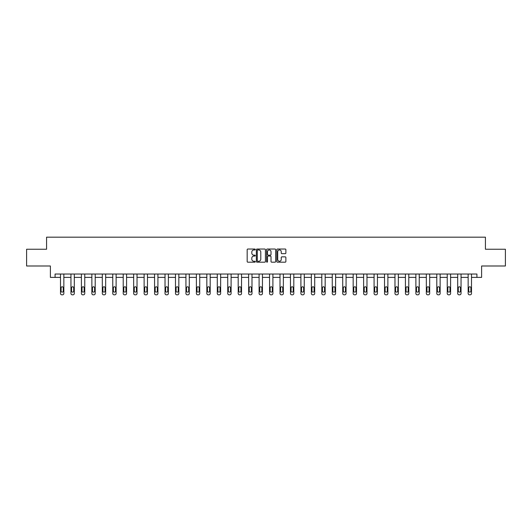 <?xml version="1.0" encoding="UTF-8"?>
<svg xmlns="http://www.w3.org/2000/svg" width="532" height="532" viewBox="0 0 532 532"><rect width="100%" height="100%" fill="white"/><g stroke="black" fill="none" stroke-linecap="round" stroke-linejoin="round"><path stroke-width="0.8" d="M255.28 249.495A0.459 0.459 0 0 0 254.821 249.029L247.832 249.029A0.658 0.658 0 0 0 247.174 249.688L247.174 261.525A0.658 0.658 0 0 0 247.832 262.183L254.821 262.183A0.459 0.459 0 0 0 255.28 261.724A0.459 0.459 0 0 0 254.821 261.265L253.917 261.265A2.101 2.101 0 0 1 251.809 259.157L251.809 258.173A2.101 2.101 0 0 1 253.917 256.072L254.821 256.072A0.459 0.459 0 0 0 255.28 255.606A0.459 0.459 0 0 0 254.821 255.147L253.917 255.147A2.101 2.101 0 0 1 251.809 253.046L251.809 252.055A2.101 2.101 0 0 1 253.917 249.954L254.821 249.954A0.459 0.459 0 0 0 255.28 249.495M285.219 253.671A0.658 0.658 0 0 0 285.877 253.013L285.877 249.688A0.658 0.658 0 0 0 285.219 249.029L277.458 249.029A0.658 0.658 0 0 0 276.8 249.688L276.8 261.525A0.658 0.658 0 0 0 277.458 262.183L285.219 262.183A0.658 0.658 0 0 0 285.877 261.525L285.877 257.515A0.658 0.658 0 0 0 285.219 256.856L281.9 256.856A0.658 0.658 0 0 0 281.242 257.515L281.242 259.503A1.762 1.762 0 0 1 279.48 261.265A1.762 1.762 0 0 1 277.724 259.503L277.724 251.709A1.762 1.762 0 0 1 279.48 249.954A1.762 1.762 0 0 1 281.242 251.709L281.242 253.013A0.658 0.658 0 0 0 281.9 253.671L285.219 253.671M55.075 277.385L55.075 274.033L476.925 274.033L476.925 277.385L481.613 277.385L481.613 265.993L505.4 265.993L505.4 249.242L485.43 249.242L485.43 237.179L46.57 237.179L46.57 249.242L26.6 249.242L26.6 265.993L50.387 265.993L50.387 277.385L60.502 277.385L60.502 293.478A1.343 1.343 0 0 0 61.845 294.821L62.517 294.821A1.343 1.343 0 0 0 63.853 293.478L63.853 277.385L70.956 277.385L70.956 293.478A1.343 1.343 0 0 0 72.299 294.821L72.964 294.821A1.343 1.343 0 0 0 74.307 293.478L74.307 277.385L81.409 277.385L81.409 293.478A1.343 1.343 0 0 0 82.746 294.821L83.418 294.821A1.343 1.343 0 0 0 84.761 293.478L84.761 277.385L91.863 277.385L91.863 293.478A1.343 1.343 0 0 0 93.2 294.821L93.871 294.821A1.343 1.343 0 0 0 95.208 293.478L95.208 277.385L102.31 277.385L102.31 293.478A1.343 1.343 0 0 0 103.654 294.821L104.325 294.821A1.343 1.343 0 0 0 105.662 293.478L105.662 277.385L112.764 277.385L112.764 293.478A1.343 1.343 0 0 0 114.107 294.821L114.772 294.821A1.343 1.343 0 0 0 116.116 293.478L116.116 277.385L123.218 277.385L123.218 293.478A1.343 1.343 0 0 0 124.555 294.821L125.226 294.821A1.343 1.343 0 0 0 126.569 293.478L126.569 274.033M265.421 249.688A0.658 0.658 0 0 0 264.77 249.029L257.009 249.029A0.658 0.658 0 0 0 256.351 249.688L256.351 261.525A0.658 0.658 0 0 0 257.009 262.183L264.77 262.183A0.658 0.658 0 0 0 265.421 261.525L265.421 249.688M267.23 249.029L274.991 249.029A0.658 0.658 0 0 1 275.649 249.688L275.649 261.525A0.658 0.658 0 0 1 274.991 262.183L271.672 262.183A0.658 0.658 0 0 1 271.014 261.525L271.014 256.723A0.658 0.658 0 0 0 270.356 256.072L268.155 256.072A0.658 0.658 0 0 0 267.496 256.723L267.496 261.724A0.459 0.459 0 0 1 267.037 262.183A0.459 0.459 0 0 1 266.579 261.724L266.579 249.688A0.658 0.658 0 0 1 267.23 249.029M126.569 293.478L126.569 277.385L133.672 277.385L133.672 293.478A1.343 1.343 0 0 0 135.008 294.821L135.68 294.821A1.343 1.343 0 0 0 137.023 293.478L137.023 274.033M137.023 293.478L137.023 277.385L144.125 277.385L144.125 293.478A1.343 1.343 0 0 0 145.462 294.821L146.134 294.821A1.343 1.343 0 0 0 147.47 293.478L147.47 274.033M147.47 293.478L147.47 277.385L154.573 277.385L154.573 293.478A1.343 1.343 0 0 0 155.916 294.821L156.588 294.821A1.343 1.343 0 0 0 157.924 293.478L157.924 274.033M157.924 293.478L157.924 277.385L165.026 277.385L165.026 293.478A1.343 1.343 0 0 0 166.37 294.821L167.035 294.821A1.343 1.343 0 0 0 168.378 293.478L168.378 274.033M168.378 293.478L168.378 277.385L175.48 277.385L175.48 293.478A1.343 1.343 0 0 0 176.817 294.821L177.488 294.821A1.343 1.343 0 0 0 178.832 293.478L178.832 274.033M178.832 293.478L178.832 277.385L185.934 277.385L185.934 293.478A1.343 1.343 0 0 0 187.271 294.821L187.942 294.821A1.343 1.343 0 0 0 189.279 293.478L189.279 274.033M189.279 293.478L189.279 277.385L196.381 277.385L196.381 293.478A1.343 1.343 0 0 0 197.724 294.821L198.396 294.821A1.343 1.343 0 0 0 199.733 293.478L199.733 274.033M199.733 293.478L199.733 277.385L206.835 277.385L206.835 293.478A1.343 1.343 0 0 0 208.178 294.821L208.85 294.821A1.343 1.343 0 0 0 210.187 293.478L210.187 274.033M210.187 293.478L210.187 277.385L217.289 277.385L217.289 293.478A1.343 1.343 0 0 0 218.632 294.821L219.297 294.821A1.343 1.343 0 0 0 220.64 293.478L220.64 274.033M220.64 293.478L220.64 277.385L227.743 277.385L227.743 293.478A1.343 1.343 0 0 0 229.079 294.821L229.751 294.821A1.343 1.343 0 0 0 231.094 293.478L231.094 274.033M231.094 293.478L231.094 277.385L238.196 277.385L238.196 293.478A1.343 1.343 0 0 0 239.533 294.821L240.205 294.821A1.343 1.343 0 0 0 241.541 293.478L241.541 274.033M241.541 293.478L241.541 277.385L248.643 277.385L248.643 293.478A1.343 1.343 0 0 0 249.987 294.821L250.658 294.821A1.343 1.343 0 0 0 251.995 293.478L251.995 274.033M251.995 293.478L251.995 277.385L259.097 277.385L259.097 293.478A1.343 1.343 0 0 0 260.441 294.821L261.106 294.821A1.343 1.343 0 0 0 262.449 293.478L262.449 274.033M262.449 293.478L262.449 277.385L269.551 277.385L269.551 293.478A1.343 1.343 0 0 0 270.894 294.821L271.559 294.821A1.343 1.343 0 0 0 272.903 293.478L272.903 274.033M272.903 293.478L272.903 277.385L280.005 277.385L280.005 293.478A1.343 1.343 0 0 0 281.342 294.821L282.013 294.821A1.343 1.343 0 0 0 283.357 293.478L283.357 274.033M283.357 293.478L283.357 277.385L290.459 277.385L290.459 293.478A1.343 1.343 0 0 0 291.795 294.821L292.467 294.821A1.343 1.343 0 0 0 293.804 293.478L293.804 277.385L300.906 277.385L300.906 293.478A1.343 1.343 0 0 0 302.249 294.821L302.921 294.821A1.343 1.343 0 0 0 304.257 293.478L304.257 277.385L311.36 277.385L311.36 293.478A1.343 1.343 0 0 0 312.703 294.821L313.368 294.821A1.343 1.343 0 0 0 314.711 293.478L314.711 277.385L321.813 277.385L321.813 293.478A1.343 1.343 0 0 0 323.15 294.821L323.822 294.821A1.343 1.343 0 0 0 325.165 293.478L325.165 277.385L332.267 277.385L332.267 293.478A1.343 1.343 0 0 0 333.604 294.821L334.276 294.821A1.343 1.343 0 0 0 335.619 293.478L335.619 277.385L342.721 277.385L342.721 293.478A1.343 1.343 0 0 0 344.058 294.821L344.729 294.821A1.343 1.343 0 0 0 346.066 293.478L346.066 277.385L353.168 277.385L353.168 293.478A1.343 1.343 0 0 0 354.512 294.821L355.183 294.821A1.343 1.343 0 0 0 356.52 293.478L356.52 277.385L363.622 277.385L363.622 293.478A1.343 1.343 0 0 0 364.965 294.821L365.63 294.821A1.343 1.343 0 0 0 366.974 293.478L366.974 277.385L374.076 277.385L374.076 293.478A1.343 1.343 0 0 0 375.412 294.821L376.084 294.821A1.343 1.343 0 0 0 377.427 293.478L377.427 277.385L384.53 277.385L384.53 293.478A1.343 1.343 0 0 0 385.866 294.821L386.538 294.821A1.343 1.343 0 0 0 387.875 293.478L387.875 277.385L394.977 277.385L394.977 293.478A1.343 1.343 0 0 0 396.32 294.821L396.992 294.821A1.343 1.343 0 0 0 398.328 293.478L398.328 277.385L405.431 277.385L405.431 293.478A1.343 1.343 0 0 0 406.774 294.821L407.446 294.821A1.343 1.343 0 0 0 408.782 293.478L408.782 277.385L415.884 277.385L415.884 293.478A1.343 1.343 0 0 0 417.228 294.821L417.893 294.821A1.343 1.343 0 0 0 419.236 293.478L419.236 277.385L426.338 277.385L426.338 293.478A1.343 1.343 0 0 0 427.675 294.821L428.346 294.821A1.343 1.343 0 0 0 429.69 293.478L429.69 277.385L436.792 277.385L436.792 293.478A1.343 1.343 0 0 0 438.129 294.821L438.8 294.821A1.343 1.343 0 0 0 440.137 293.478L440.137 277.385L447.239 277.385L447.239 293.478A1.343 1.343 0 0 0 448.582 294.821L449.254 294.821A1.343 1.343 0 0 0 450.591 293.478L450.591 277.385L457.693 277.385L457.693 293.478A1.343 1.343 0 0 0 459.036 294.821L459.701 294.821A1.343 1.343 0 0 0 461.044 293.478L461.044 277.385L468.147 277.385L468.147 293.478A1.343 1.343 0 0 0 469.483 294.821L470.155 294.821A1.343 1.343 0 0 0 471.498 293.478L471.498 277.385L476.925 277.385M257.727 249.954A0.459 0.459 0 0 0 257.269 250.412L257.269 260.806A0.459 0.459 0 0 0 257.727 261.265L258.685 261.265A2.101 2.101 0 0 0 260.786 259.157L260.786 252.055A2.101 2.101 0 0 0 258.685 249.954L257.727 249.954M271.014 251.742A1.762 1.762 0 0 0 269.259 249.987A1.762 1.762 0 0 0 267.496 251.742L267.496 254.489A0.658 0.658 0 0 0 268.155 255.147L270.356 255.147A0.658 0.658 0 0 0 271.014 254.489L271.014 251.742M63.853 274.033L63.853 293.478M60.502 274.033L60.502 293.478M63.248 291.064A1.071 1.071 0 0 1 62.178 292.135A1.071 1.071 0 0 1 61.107 291.064L61.107 287.852A1.071 1.071 0 0 1 62.178 286.775A1.071 1.071 0 0 1 63.248 287.852L63.248 291.064M61.845 294.821L62.517 294.821M74.307 274.033L74.307 293.478M70.956 274.033L70.956 293.478M73.702 291.064A1.071 1.071 0 0 1 72.631 292.135A1.071 1.071 0 0 1 71.561 291.064L71.561 287.852A1.071 1.071 0 0 1 72.631 286.775A1.071 1.071 0 0 1 73.702 287.852L73.702 291.064M72.299 294.821L72.964 294.821M84.761 274.033L84.761 293.478M81.409 274.033L81.409 293.478M84.156 291.064A1.071 1.071 0 0 1 83.085 292.135A1.071 1.071 0 0 1 82.008 291.064L82.008 287.852A1.071 1.071 0 0 1 83.085 286.775A1.071 1.071 0 0 1 84.156 287.852L84.156 291.064M82.746 294.821L83.418 294.821M95.208 274.033L95.208 293.478M91.863 274.033L91.863 293.478M94.61 291.064A1.071 1.071 0 0 1 93.532 292.135A1.071 1.071 0 0 1 92.462 291.064L92.462 287.852A1.071 1.071 0 0 1 93.532 286.775A1.071 1.071 0 0 1 94.61 287.852L94.61 291.064M93.2 294.821L93.871 294.821M105.662 274.033L105.662 293.478M102.31 274.033L102.31 293.478M105.057 291.064A1.071 1.071 0 0 1 103.986 292.135A1.071 1.071 0 0 1 102.915 291.064L102.915 287.852A1.071 1.071 0 0 1 103.986 286.775A1.071 1.071 0 0 1 105.057 287.852L105.057 291.064M103.654 294.821L104.325 294.821M116.116 274.033L116.116 293.478M112.764 274.033L112.764 293.478M115.51 291.064A1.071 1.071 0 0 1 114.44 292.135A1.071 1.071 0 0 1 113.369 291.064L113.369 287.852A1.071 1.071 0 0 1 114.44 286.775A1.071 1.071 0 0 1 115.51 287.852L115.51 291.064M114.107 294.821L114.772 294.821M123.218 274.033L123.218 293.478M125.964 291.064A1.071 1.071 0 0 1 124.894 292.135A1.071 1.071 0 0 1 123.823 291.064L123.823 287.852A1.071 1.071 0 0 1 124.894 286.775A1.071 1.071 0 0 1 125.964 287.852L125.964 291.064M133.672 274.033L133.672 293.478M136.418 291.064A1.071 1.071 0 0 1 135.347 292.135A1.071 1.071 0 0 1 134.27 291.064L134.27 287.852A1.071 1.071 0 0 1 135.347 286.775A1.071 1.071 0 0 1 136.418 287.852L136.418 291.064M144.125 274.033L144.125 293.478M146.872 291.064A1.071 1.071 0 0 1 145.795 292.135A1.071 1.071 0 0 1 144.724 291.064L144.724 287.852A1.071 1.071 0 0 1 145.795 286.775A1.071 1.071 0 0 1 146.872 287.852L146.872 291.064M154.573 274.033L154.573 293.478M157.319 291.064A1.071 1.071 0 0 1 156.248 292.135A1.071 1.071 0 0 1 155.178 291.064L155.178 287.852A1.071 1.071 0 0 1 156.248 286.775A1.071 1.071 0 0 1 157.319 287.852L157.319 291.064M165.026 274.033L165.026 293.478M167.773 291.064A1.071 1.071 0 0 1 166.702 292.135A1.071 1.071 0 0 1 165.632 291.064L165.632 287.852A1.071 1.071 0 0 1 166.702 286.775A1.071 1.071 0 0 1 167.773 287.852L167.773 291.064M175.48 274.033L175.48 293.478M178.227 291.064A1.071 1.071 0 0 1 177.156 292.135A1.071 1.071 0 0 1 176.085 291.064L176.085 287.852A1.071 1.071 0 0 1 177.156 286.775A1.071 1.071 0 0 1 178.227 287.852L178.227 291.064M185.934 274.033L185.934 293.478M188.68 291.064A1.071 1.071 0 0 1 187.61 292.135A1.071 1.071 0 0 1 186.532 291.064L186.532 287.852A1.071 1.071 0 0 1 187.61 286.775A1.071 1.071 0 0 1 188.68 287.852L188.68 291.064M196.381 274.033L196.381 293.478M199.134 291.064A1.071 1.071 0 0 1 198.057 292.135A1.071 1.071 0 0 1 196.986 291.064L196.986 287.852A1.071 1.071 0 0 1 198.057 286.775A1.071 1.071 0 0 1 199.134 287.852L199.134 291.064M206.835 274.033L206.835 293.478M209.581 291.064A1.071 1.071 0 0 1 208.511 292.135A1.071 1.071 0 0 1 207.44 291.064L207.44 287.852A1.071 1.071 0 0 1 208.511 286.775A1.071 1.071 0 0 1 209.581 287.852L209.581 291.064M217.289 274.033L217.289 293.478M220.035 291.064A1.071 1.071 0 0 1 218.965 292.135A1.071 1.071 0 0 1 217.894 291.064L217.894 287.852A1.071 1.071 0 0 1 218.965 286.775A1.071 1.071 0 0 1 220.035 287.852L220.035 291.064M227.743 274.033L227.743 293.478M230.489 291.064A1.071 1.071 0 0 1 229.418 292.135A1.071 1.071 0 0 1 228.348 291.064L228.348 287.852A1.071 1.071 0 0 1 229.418 286.775A1.071 1.071 0 0 1 230.489 287.852L230.489 291.064M238.196 274.033L238.196 293.478M240.943 291.064A1.071 1.071 0 0 1 239.872 292.135A1.071 1.071 0 0 1 238.795 291.064L238.795 287.852A1.071 1.071 0 0 1 239.872 286.775A1.071 1.071 0 0 1 240.943 287.852L240.943 291.064M248.643 274.033L248.643 293.478M251.397 291.064A1.071 1.071 0 0 1 250.319 292.135A1.071 1.071 0 0 1 249.249 291.064L249.249 287.852A1.071 1.071 0 0 1 250.319 286.775A1.071 1.071 0 0 1 251.397 287.852L251.397 291.064M259.097 274.033L259.097 293.478M261.844 291.064A1.071 1.071 0 0 1 260.773 292.135A1.071 1.071 0 0 1 259.702 291.064L259.702 287.852A1.071 1.071 0 0 1 260.773 286.775A1.071 1.071 0 0 1 261.844 287.852L261.844 291.064M269.551 274.033L269.551 293.478M272.298 291.064A1.071 1.071 0 0 1 271.227 292.135A1.071 1.071 0 0 1 270.156 291.064L270.156 287.852A1.071 1.071 0 0 1 271.227 286.775A1.071 1.071 0 0 1 272.298 287.852L272.298 291.064M280.005 274.033L280.005 293.478M282.751 291.064A1.071 1.071 0 0 1 281.681 292.135A1.071 1.071 0 0 1 280.603 291.064L280.603 287.852A1.071 1.071 0 0 1 281.681 286.775A1.071 1.071 0 0 1 282.751 287.852L282.751 291.064M124.555 294.821L125.226 294.821M135.008 294.821L135.68 294.821M145.462 294.821L146.134 294.821M155.916 294.821L156.588 294.821M166.37 294.821L167.035 294.821M176.817 294.821L177.488 294.821M187.271 294.821L187.942 294.821M197.724 294.821L198.396 294.821M208.178 294.821L208.85 294.821M218.632 294.821L219.297 294.821M229.079 294.821L229.751 294.821M239.533 294.821L240.205 294.821M249.987 294.821L250.658 294.821M260.441 294.821L261.106 294.821M270.894 294.821L271.559 294.821M281.342 294.821L282.013 294.821M293.804 274.033L293.804 293.478M290.459 274.033L290.459 293.478M293.205 291.064A1.071 1.071 0 0 1 292.128 292.135A1.071 1.071 0 0 1 291.057 291.064L291.057 287.852A1.071 1.071 0 0 1 292.128 286.775A1.071 1.071 0 0 1 293.205 287.852L293.205 291.064M291.795 294.821L292.467 294.821M304.257 274.033L304.257 293.478M300.906 274.033L300.906 293.478M303.652 291.064A1.071 1.071 0 0 1 302.582 292.135A1.071 1.071 0 0 1 301.511 291.064L301.511 287.852A1.071 1.071 0 0 1 302.582 286.775A1.071 1.071 0 0 1 303.652 287.852L303.652 291.064M302.249 294.821L302.921 294.821M314.711 274.033L314.711 293.478M311.36 274.033L311.36 293.478M314.106 291.064A1.071 1.071 0 0 1 313.035 292.135A1.071 1.071 0 0 1 311.965 291.064L311.965 287.852A1.071 1.071 0 0 1 313.035 286.775A1.071 1.071 0 0 1 314.106 287.852L314.106 291.064M312.703 294.821L313.368 294.821M325.165 274.033L325.165 293.478M321.813 274.033L321.813 293.478M324.56 291.064A1.071 1.071 0 0 1 323.489 292.135A1.071 1.071 0 0 1 322.419 291.064L322.419 287.852A1.071 1.071 0 0 1 323.489 286.775A1.071 1.071 0 0 1 324.56 287.852L324.56 291.064M323.15 294.821L323.822 294.821M335.619 274.033L335.619 293.478M332.267 274.033L332.267 293.478M335.014 291.064A1.071 1.071 0 0 1 333.943 292.135A1.071 1.071 0 0 1 332.866 291.064L332.866 287.852A1.071 1.071 0 0 1 333.943 286.775A1.071 1.071 0 0 1 335.014 287.852L335.014 291.064M333.604 294.821L334.276 294.821M346.066 274.033L346.066 293.478M342.721 274.033L342.721 293.478M345.468 291.064A1.071 1.071 0 0 1 344.39 292.135A1.071 1.071 0 0 1 343.32 291.064L343.32 287.852A1.071 1.071 0 0 1 344.39 286.775A1.071 1.071 0 0 1 345.468 287.852L345.468 291.064M344.058 294.821L344.729 294.821M356.52 274.033L356.52 293.478M353.168 274.033L353.168 293.478M355.915 291.064A1.071 1.071 0 0 1 354.844 292.135A1.071 1.071 0 0 1 353.773 291.064L353.773 287.852A1.071 1.071 0 0 1 354.844 286.775A1.071 1.071 0 0 1 355.915 287.852L355.915 291.064M354.512 294.821L355.183 294.821M366.974 274.033L366.974 293.478M363.622 274.033L363.622 293.478M366.368 291.064A1.071 1.071 0 0 1 365.298 292.135A1.071 1.071 0 0 1 364.227 291.064L364.227 287.852A1.071 1.071 0 0 1 365.298 286.775A1.071 1.071 0 0 1 366.368 287.852L366.368 291.064M364.965 294.821L365.63 294.821M377.427 274.033L377.427 293.478M374.076 274.033L374.076 293.478M376.822 291.064A1.071 1.071 0 0 1 375.752 292.135A1.071 1.071 0 0 1 374.681 291.064L374.681 287.852A1.071 1.071 0 0 1 375.752 286.775A1.071 1.071 0 0 1 376.822 287.852L376.822 291.064M375.412 294.821L376.084 294.821M387.875 274.033L387.875 293.478M384.53 274.033L384.53 293.478M387.276 291.064A1.071 1.071 0 0 1 386.205 292.135A1.071 1.071 0 0 1 385.128 291.064L385.128 287.852A1.071 1.071 0 0 1 386.205 286.775A1.071 1.071 0 0 1 387.276 287.852L387.276 291.064M385.866 294.821L386.538 294.821M398.328 274.033L398.328 293.478M394.977 274.033L394.977 293.478M397.73 291.064A1.071 1.071 0 0 1 396.653 292.135A1.071 1.071 0 0 1 395.582 291.064L395.582 287.852A1.071 1.071 0 0 1 396.653 286.775A1.071 1.071 0 0 1 397.73 287.852L397.73 291.064M396.32 294.821L396.992 294.821M408.782 274.033L408.782 293.478M405.431 274.033L405.431 293.478M408.177 291.064A1.071 1.071 0 0 1 407.106 292.135A1.071 1.071 0 0 1 406.036 291.064L406.036 287.852A1.071 1.071 0 0 1 407.106 286.775A1.071 1.071 0 0 1 408.177 287.852L408.177 291.064M406.774 294.821L407.446 294.821M419.236 274.033L419.236 293.478M415.884 274.033L415.884 293.478M418.631 291.064A1.071 1.071 0 0 1 417.56 292.135A1.071 1.071 0 0 1 416.489 291.064L416.489 287.852A1.071 1.071 0 0 1 417.56 286.775A1.071 1.071 0 0 1 418.631 287.852L418.631 291.064M417.228 294.821L417.893 294.821M429.69 274.033L429.69 293.478M426.338 274.033L426.338 293.478M429.085 291.064A1.071 1.071 0 0 1 428.014 292.135A1.071 1.071 0 0 1 426.943 291.064L426.943 287.852A1.071 1.071 0 0 1 428.014 286.775A1.071 1.071 0 0 1 429.085 287.852L429.085 291.064M427.675 294.821L428.346 294.821M440.137 274.033L440.137 293.478M436.792 274.033L436.792 293.478M439.538 291.064A1.071 1.071 0 0 1 438.468 292.135A1.071 1.071 0 0 1 437.39 291.064L437.39 287.852A1.071 1.071 0 0 1 438.468 286.775A1.071 1.071 0 0 1 439.538 287.852L439.538 291.064M438.129 294.821L438.8 294.821M450.591 274.033L450.591 293.478M447.239 274.033L447.239 293.478M449.992 291.064A1.071 1.071 0 0 1 448.915 292.135A1.071 1.071 0 0 1 447.844 291.064L447.844 287.852A1.071 1.071 0 0 1 448.915 286.775A1.071 1.071 0 0 1 449.992 287.852L449.992 291.064M448.582 294.821L449.254 294.821M461.044 274.033L461.044 293.478M457.693 274.033L457.693 293.478M460.439 291.064A1.071 1.071 0 0 1 459.369 292.135A1.071 1.071 0 0 1 458.298 291.064L458.298 287.852A1.071 1.071 0 0 1 459.369 286.775A1.071 1.071 0 0 1 460.439 287.852L460.439 291.064M459.036 294.821L459.701 294.821M471.498 274.033L471.498 293.478M468.147 274.033L468.147 293.478M470.893 291.064A1.071 1.071 0 0 1 469.823 292.135A1.071 1.071 0 0 1 468.752 291.064L468.752 287.852A1.071 1.071 0 0 1 469.823 286.775A1.071 1.071 0 0 1 470.893 287.852L470.893 291.064M469.483 294.821L470.155 294.821"/></g></svg>
